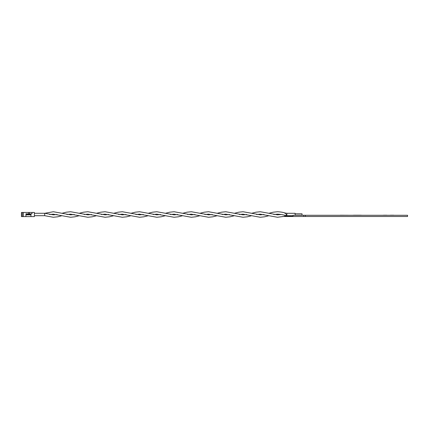 <?xml version="1.0" encoding="UTF-8"?>
<svg xmlns="http://www.w3.org/2000/svg" width="429" height="429" viewBox="0 0 429 429"><rect width="100%" height="100%" fill="white"/><g stroke="black" fill="none" stroke-linecap="round" stroke-linejoin="round"><path stroke-width="0.64" d="M286.845 213.873L286.159 214.5C284.743 212.661 284.743 212.661 286.159 214.5C284.727 215.583 284.727 215.583 286.159 214.5L286.845 215.267M286.845 213.293L295.125 213.293L295.125 215.245M34.384 215.69L44.67 215.69L34.384 215.723M34.384 213.277L44.67 213.277L44.67 215.69L53.352 217.262L57.663 216.806L61.974 215.707M295.125 213.808L302.021 213.808L302.021 215.192L295.125 215.192M25.933 214.355L25.933 213.835L30.936 213.835L30.936 214.355L25.933 214.355L25.933 214.87L30.936 214.87L30.936 216.597L25.933 216.597L25.933 214.87M30.936 216.597L34.384 216.597L34.384 212.457L21.45 212.457L21.45 216.597L22.313 216.597L22.313 212.457M29.21 213.835L29.21 212.457M30.936 213.835L31.971 213.835L31.971 212.457M30.936 214.355L30.936 214.87M28.866 213.835L28.866 212.457M23.348 212.457L23.348 216.597L25.933 216.597M23.348 216.597L22.313 216.597M285.505 213.846L285.049 213.604M286.845 215.723L285.044 216.018L285.258 215.449M392.294 215.213L390.304 215.213L392.294 215.213M384.336 215.213L383.805 215.213L384.336 215.213M385.671 215.213L386.856 215.213L385.671 215.213M385.006 215.213L386.856 215.213L385.006 215.213M384.282 215.213L383.408 215.213L384.282 215.213M385.306 215.213L383.408 215.213L385.306 215.213M391.318 215.213L390.304 215.213L391.318 215.213M391.173 215.213L393.752 215.213L391.173 215.213M303.737 216.484L303.737 215.278L293.055 215.278L293.055 216.243L282.711 216.484L407.55 216.484L407.55 215.278L305.416 215.278L305.416 216.484M353.426 215.213L361.315 215.213L353.426 215.278M335.022 215.278L340.299 215.278M340.299 215.213L349.378 215.278M346.444 215.278L346.959 215.213M294.782 215.278L303.056 215.278M303.737 215.278L305.416 215.278M386.502 215.213L385.108 215.213L386.502 215.213M383.762 215.213L385.103 215.213L383.762 215.213M286.845 213.749L286.845 215.138M286.845 213.277L285.044 212.982C283.129 212.317 280.625 211.905 277.536 211.738L273.225 212.194L268.913 213.293M57.084 214.5L53.352 214.843L44.67 213.277M96.466 215.707L92.155 216.806L87.843 217.262L70.597 214.157L66.865 214.5M91.575 214.5L87.843 214.843L70.597 211.738L66.286 212.194L61.974 213.293M130.952 215.707L126.641 216.806L122.329 217.262L105.089 214.157L101.357 214.5M126.062 214.5L122.329 214.843L105.089 211.738L100.777 212.194L96.466 213.293M165.444 215.707L161.132 216.806L156.821 217.262L139.575 214.157L135.848 214.5M160.553 214.5L156.821 214.843L139.575 211.738L135.264 212.194L130.952 213.293M199.935 215.707L195.624 216.806L191.313 217.262L174.067 214.157L170.334 214.5M195.039 214.5L191.313 214.843L174.067 211.738L169.755 212.194L165.444 213.293M234.422 215.707L230.11 216.806L225.799 217.262L208.558 214.157L204.826 214.5M229.531 214.5L225.799 214.843L208.558 211.738L204.247 212.194L199.935 213.293M268.913 215.707L264.602 216.806L260.29 217.262L243.045 214.157L239.312 214.5M264.023 214.5L260.29 214.843L243.045 211.738L238.733 212.194L234.422 213.293M286.851 215.69L285.049 215.396C283.113 214.725 280.609 214.312 277.536 214.157L273.804 214.5M286.845 215.707L293.055 215.707M283.269 216.484L277.536 217.262L260.29 214.157L256.558 214.5M281.263 214.5L277.536 214.843L260.29 211.738L255.979 212.194L251.667 213.293M246.777 214.5L243.045 214.843L225.799 211.738L221.487 212.194L217.176 213.293M251.667 215.707L247.356 216.806L243.045 217.262L225.799 214.157L222.072 214.5M212.285 214.5L208.558 214.843L191.313 211.738L187.001 212.194L182.69 213.293M217.176 215.707L212.864 216.806L208.558 217.262L191.313 214.157L187.58 214.5M177.799 214.5L174.067 214.843L156.821 211.738L152.51 212.194L148.198 213.293M182.69 215.707L178.378 216.806L174.067 217.262L156.821 214.157L153.089 214.5M143.307 214.5L139.575 214.843L122.329 211.738L118.023 212.194L113.712 213.293M148.198 215.707L143.887 216.806L139.575 217.262L122.329 214.157L118.602 214.5M108.816 214.5L105.089 214.843L87.843 211.738L83.532 212.194L79.22 213.293M113.712 215.707L109.4 216.806L105.089 217.262L87.843 214.157L84.111 214.5M74.33 214.5L70.597 214.843L53.352 211.738L44.67 213.31M79.22 215.707L74.909 216.806L70.597 217.262L53.352 214.157L49.625 214.5M285.044 216.018L284.212 216.243"/></g></svg>
